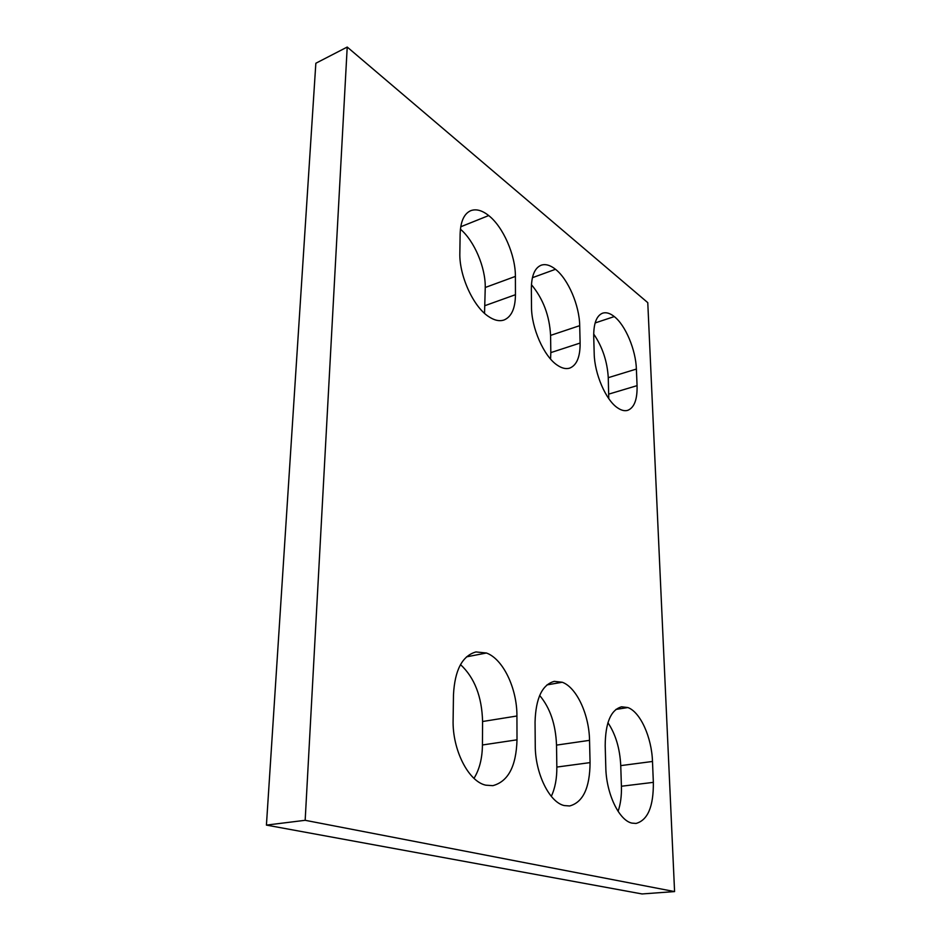 <?xml version="1.0" encoding="UTF-8"?>
<svg xmlns="http://www.w3.org/2000/svg" width="941" height="941" viewBox="0 0 941 941"><rect width="100%" height="100%" fill="white"/><g stroke="black" fill="none" stroke-linecap="round" stroke-linejoin="round"><path stroke-width="1.41" d="M347.217 47.05L305.166 820.305L674.579 891.586L647.773 302.649L347.217 47.05L315.847 63.247L266.421 825.104L305.166 820.305M266.421 825.104L642.044 893.95L674.579 891.586M605.192 745.601C605.381 722.723 610.85 709.796 621.601 706.797L627.859 707.55C640.315 711.984 651.713 737.226 652.489 761.469L653.348 782.359C653.583 806.484 647.82 820.176 636.045 823.446L631.87 823.104C619.025 820.458 606.216 793.486 605.804 767.527L605.192 745.601M607.921 722.7C615.637 734.227 619.919 748.542 620.742 765.621L621.413 786.241C621.683 795.733 620.578 804.096 618.096 811.354M546.98 684.895L562.259 682.249C576.586 687.377 589.172 714.548 589.537 740.344L590.066 762.61C589.854 787.876 583.044 802.332 569.646 805.967L564.271 805.567C549.426 802.45 535.123 773.267 535.253 745.507L535.053 722.065C535.747 698.293 542.145 684.719 554.249 681.355L562.248 682.249L546.992 684.883M539.663 695.458C550.109 707.891 555.731 724.441 556.519 745.107L556.837 767.068C556.943 778.478 555.096 788.24 551.297 796.357M466.536 656.853L486.438 653.007C503.094 659.006 517.115 688.412 516.927 715.995L517.009 739.814C516.233 766.28 508.175 781.559 492.825 785.664L485.744 785.17C468.395 781.489 452.245 749.695 453.115 719.865L453.48 694.705C454.797 670.063 462.278 655.806 475.946 651.937L486.426 653.007L466.536 656.842M460.502 664.593C474.558 677.685 481.921 696.658 482.58 721.512L482.439 744.978C482.274 758.375 479.463 769.491 473.993 778.348M488.167 316.27L488.179 316.27C494.049 320.328 499.33 321.575 504.023 319.999C511.492 316.858 515.303 308.425 515.456 294.698L515.397 276.407C515.574 255.329 503.247 226.922 488.697 215.56L488.697 215.56C482.074 210.314 476.075 208.69 470.712 210.69C464.066 213.689 460.537 221.488 460.125 234.074L459.843 253.105C459.149 275.442 473.1 306.201 488.167 316.27M484.533 313.329L485.25 287.487C485.591 267.55 474.405 241.037 460.408 229.181M580.115 343.053L579.703 325.657C579.456 305.566 568.246 279.218 555.496 269.291L555.496 269.291C550.226 265.115 545.439 263.762 541.11 265.233C534.735 267.938 531.477 275.737 531.347 288.616L531.5 306.695C531.359 327.915 543.91 356.274 557.06 365.026L557.06 365.026C561.706 368.249 565.906 369.284 569.681 368.131C576.751 365.284 580.221 356.933 580.115 343.053L550.826 352.604L550.579 335.396C549.544 315.776 543.169 298.862 531.442 284.664M614.273 316.576L614.285 316.576C610.039 313.2 606.145 312.059 602.628 313.165C596.582 315.611 593.618 323.351 593.712 336.384L594.194 353.593C594.489 373.8 605.875 400.101 617.437 407.771L617.449 407.771C621.178 410.37 624.577 411.229 627.647 410.37C634.258 407.794 637.398 399.549 637.069 385.645L636.387 369.06C635.798 349.899 625.542 325.327 614.285 316.576L595.124 322.951L614.285 316.576M608.768 398.608L608.262 377.682C607.31 361.462 602.452 346.911 593.7 334.043M550.567 359.039L550.826 352.604M615.896 709.42L627.847 707.55M621.413 786.241L653.348 782.359M620.742 765.621L652.489 761.469M615.885 709.432L627.859 707.55M556.837 767.068L590.066 762.61M556.519 745.107L589.537 740.344M482.439 744.978L517.009 739.814M482.58 721.512L516.927 715.995M485.144 305.578L515.456 294.698M485.25 287.487L515.397 276.407M460.737 226.781L488.697 215.56L460.737 226.769M550.579 335.396L579.703 325.657M532.406 277.701L555.496 269.291L532.406 277.689M608.792 394.103L637.069 385.645M608.262 377.682L636.387 369.06"/></g></svg>
